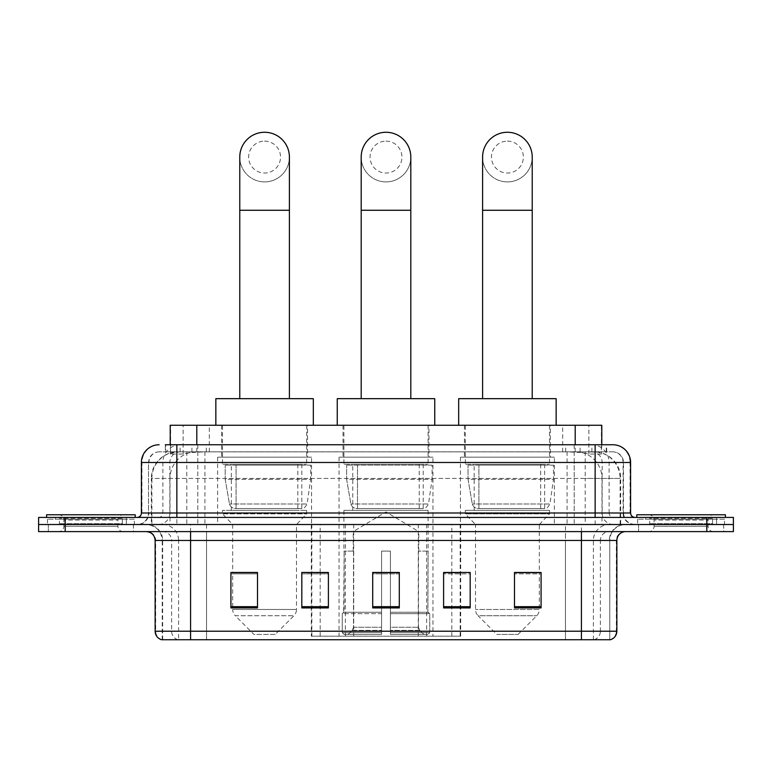 <?xml version="1.0" encoding="UTF-8"?>
<svg xmlns="http://www.w3.org/2000/svg" width="772" height="772" viewBox="0 0 772 772"><rect width="100%" height="100%" fill="white"/><g stroke="black" fill="none" stroke-linecap="round" stroke-linejoin="round"><path stroke-width="0.58" stroke-dasharray="3.86 2.9" d="M311.309 636.186L460.691 636.186L311.309 636.186L311.309 572.641M328.399 572.641L301.813 572.641L301.813 607.911L328.399 607.911L301.813 607.911L328.399 607.911L328.399 572.457L301.813 572.457L301.813 607.911L301.813 572.457L328.399 572.457L328.399 607.911L328.399 572.457L311.309 572.457L311.309 524.516L460.691 524.516L311.309 524.516M554.383 457.159L460.44 457.159L554.383 457.159L554.383 524.516L460.44 524.516L554.383 524.516M460.44 457.159L460.44 524.516M432.967 457.159L339.033 457.159L432.967 457.159L432.967 636.186L339.033 636.186L432.967 636.186M339.033 457.159L339.033 636.186M311.56 457.159L217.617 457.159L311.56 457.159L311.56 524.516L217.617 524.516L311.56 524.516M217.617 457.159L217.617 524.516M593.369 451.842L584.742 451.842L597.982 452.17C601.311 453.164 602.449 453.801 601.378 454.061L588.872 454.061L581.75 452.537L567.082 451.881L204.918 451.881L190.25 452.537L183.128 454.061L170.622 454.061L170.216 444.759M601.784 425.256L170.216 425.256M596.466 451.958A26.586 26.586 0 0 1 620.659 478.437L620.659 524.516L151.341 524.516L620.659 524.516M170.216 453.897L175.534 451.958L187.258 451.842L178.631 451.842M175.534 451.958A26.586 26.586 0 0 0 151.341 478.437L151.881 478.437L151.881 524.516M307.565 425.256L221.603 425.256L307.565 425.256L307.565 457.159L221.603 457.159L307.565 457.159M221.603 425.256L221.603 457.159M428.981 425.256L343.019 425.256L428.981 425.256L428.981 457.159L343.019 457.159L428.981 457.159M343.019 425.256L343.019 457.159M550.397 425.256L464.435 425.256L550.397 425.256L550.397 457.159L464.435 457.159L550.397 457.159M464.435 425.256L464.435 457.159M601.784 444.759L601.378 454.061L601.378 425.256M187.258 451.842L584.742 451.842M176.856 444.759L595.144 444.759M165.333 451.842L606.667 451.842L165.333 451.842L165.333 444.759L180.339 444.759A17.727 17.457 -90 0 0 162.882 462.486L162.882 512.994L141.401 512.994M612.871 451.842L159.129 451.842L612.871 451.842A10.634 10.634 0 0 1 623.506 462.486L623.506 512.994L162.882 512.994A4.429 4.362 90 0 1 158.521 517.423L635.028 517.423L158.521 517.423M141.401 462.486L623.506 462.486L148.494 462.486L148.494 512.994A11.522 11.522 0 0 1 136.972 524.516L635.028 524.516L136.972 524.516M716.561 517.423L645.662 517.423L716.561 517.423L716.561 524.516L645.662 524.516L716.561 524.516L716.561 519.199L645.662 519.199L716.561 519.199M645.662 517.423L645.662 519.199M126.338 517.423L55.439 517.423L126.338 517.423L126.338 524.516L55.439 524.516L126.338 524.516L126.338 519.199L55.439 519.199L126.338 519.199M55.439 517.423L55.439 519.199M706.814 531.609L38.6 531.609L38.6 517.423L733.4 517.423L733.4 524.516L706.814 524.516L733.4 524.516L733.4 531.609L706.814 531.609L706.814 524.516L65.186 524.516L706.814 524.516L706.814 517.423M38.6 524.516L65.186 524.516L38.6 524.516M606.667 451.842L606.667 444.759L165.739 444.759L165.739 451.842M574.214 444.759L574.214 462.486L630.058 462.486A17.727 17.457 90 0 0 612.601 444.759L180.339 444.759M133.431 524.516L133.431 531.609L48.346 531.609L133.431 531.609L48.346 531.609L133.431 531.609L133.431 524.516L48.346 524.516L48.346 531.609L48.346 524.516L133.431 524.516M723.654 524.516L723.654 531.609L638.569 531.609L723.654 531.609L638.569 531.609L723.654 531.609L723.654 524.516L638.569 524.516L638.569 531.609L638.569 524.516L723.654 524.516M134.309 519.199L47.459 519.199L134.309 519.199L134.309 524.516L47.459 524.516L134.309 524.516M47.459 519.199L47.459 524.516M724.541 519.199L637.691 519.199L724.541 519.199L724.541 524.516L637.691 524.516L724.541 524.516M637.691 519.199L637.691 524.516M162.226 639.727L162.226 540.468L178.602 540.468L178.602 639.727L609.774 639.727L609.774 540.468A15.951 15.951 0 0 1 625.725 524.516L146.275 524.516L625.725 524.516M581.413 531.609L146.275 531.609L581.413 531.609M161.522 639.727L610.478 639.727M645.662 524.516L716.561 524.516L645.662 524.516M55.439 524.516L126.338 524.516L55.439 524.516M514.499 572.641L541.085 572.641L541.085 607.911L541.085 572.457L541.085 607.911L514.499 607.911L514.499 572.641L514.499 607.911L541.085 607.911L541.085 572.814L541.085 607.911L541.085 573.876L514.499 573.876L514.499 572.457L514.499 607.911L514.499 572.457L541.085 572.457L514.499 572.457L539.319 572.457L539.319 524.516L475.513 524.516L475.513 609.465A8.859 8.859 0 0 0 478.1 615.738L536.723 615.738L478.1 615.738L496.782 634.41L518.051 634.41L496.782 634.41M443.601 572.641L470.187 572.641L470.187 607.911L470.187 572.457L470.187 607.911L443.601 607.911L443.601 572.641L443.601 607.911L470.187 607.911L470.187 572.814L470.187 607.911L470.187 573.876L443.601 573.876L443.601 572.457L443.601 607.911L443.601 572.457L470.187 572.457L443.601 572.457L460.691 572.457L460.691 524.516M257.501 572.641L230.915 572.641L230.915 607.911L257.501 607.911L257.501 572.457L257.501 607.911L230.915 607.911L230.915 572.641L230.915 607.911L257.501 607.911L257.501 572.814L257.501 607.911L257.501 573.876L230.915 573.876L230.915 607.911L230.915 572.641L230.915 607.911L230.915 573.876L257.501 573.876L257.501 572.457L230.915 572.457L257.501 572.457L232.681 572.457L232.681 524.516L222.49 513.882L306.687 513.882L222.49 513.882L222.49 510.34L306.687 510.34L222.49 510.34M399.298 606.676L399.298 572.457L399.298 607.911L372.702 607.911L372.702 572.641L372.702 607.911L399.298 607.911L399.298 572.814L399.298 607.911L399.298 573.876L372.702 573.876L372.702 607.911L372.702 572.457L399.298 572.457L372.702 572.457L399.298 572.457L399.298 606.676L372.702 606.676M609.34 639.727L565.471 639.727L565.471 631.216L206.529 631.216L206.529 639.727L190.588 639.727L190.588 540.468L162.226 540.468C161.28 530.779 155.963 525.462 146.275 524.516M399.298 573.876L399.298 572.814L399.298 573.876L372.702 573.876L372.702 607.911L399.298 607.911L399.298 573.876M301.813 607.911L301.813 572.814L301.813 573.876L328.399 573.876L328.399 572.814L328.399 573.876L301.813 573.876L301.813 607.911M328.399 607.911L328.399 573.876L328.399 607.911M470.187 573.876L470.187 572.814L470.187 573.876L443.601 573.876L443.601 607.911L470.187 607.911L470.187 573.876M541.085 573.876L541.085 572.814L541.085 573.876L514.499 573.876L514.499 607.911L541.085 607.911L541.085 573.876M399.298 572.641L372.702 572.641M123.221 524.516L58.556 524.516L123.221 524.516A0.888 0.888 0 0 1 122.333 523.628L59.444 523.628L122.333 523.628L122.333 518.311A0.888 0.888 0 0 1 123.221 517.423L58.556 517.423L123.221 517.423M58.556 524.516A0.888 0.888 0 0 0 59.444 523.628L59.444 518.311A0.888 0.888 0 0 0 58.556 517.423M135.196 517.423L46.581 517.423L135.196 517.423M58.556 531.609L123.221 531.609L58.556 531.609A5.317 5.317 0 0 0 63.873 526.292L63.873 520.087L117.904 520.087L63.873 520.087A5.317 5.317 0 0 0 58.556 514.77L123.221 514.77L58.556 514.77M123.221 531.609A5.317 5.317 0 0 1 117.904 526.292L117.904 520.087A5.317 5.317 0 0 1 123.221 514.77M46.581 514.77L135.196 514.77M386 181.903A24.81 24.81 0 0 0 410.81 157.092A24.81 24.81 0 0 1 386 181.903A24.81 24.81 0 0 0 410.81 157.092A24.81 24.81 0 0 0 386 132.273A24.81 24.81 0 0 0 361.19 157.092A24.81 24.81 0 0 0 386 181.903A24.81 24.81 0 0 1 361.19 157.092M386 141.141A15.951 15.951 0 0 1 401.951 157.092A15.951 15.951 0 0 1 386 173.044A15.951 15.951 0 0 1 370.049 157.092A15.951 15.951 0 0 1 386 141.141M361.19 398.67L410.81 398.67L361.19 398.67M353.209 551.102L353.209 531.609L418.791 531.609L386 511.904L353.209 531.609L418.791 531.609L418.791 551.102M418.492 627.26L418.492 551.102L418.492 627.26L419.794 630.386L423.847 634.41L390.429 634.41L427.949 634.41L390.429 634.41L390.429 632.635L429.734 632.635L390.429 632.635L390.429 613.672L429.734 613.672L390.429 613.672L390.429 612.254L428.306 612.254L390.429 612.254L390.429 634.41L427.949 634.41L429.734 632.635L429.734 613.672L427.862 612.254L428.093 551.102L427.862 612.254L429.734 613.672L429.734 632.635L427.949 634.41L423.847 634.41L419.794 630.386L418.492 627.26L390.429 627.26L390.429 634.41L390.429 551.102L390.429 627.26L418.492 627.26M381.571 551.102L390.429 551.102L381.571 551.102L381.571 612.254L344.138 612.254L381.571 612.254L381.571 551.102L381.571 627.26L381.571 551.102L390.429 551.102L390.429 612.254L390.429 551.102L381.571 551.102M353.508 551.102L353.508 627.26L352.206 630.386L348.153 634.41L381.571 634.41L381.571 627.26L381.571 634.41L344.051 634.41L381.571 634.41L381.571 632.635L381.571 634.41L344.051 634.41L342.266 632.635L381.571 632.635L342.266 632.635L342.266 613.672L381.571 613.672L381.571 632.635L381.571 613.672L342.266 613.672L343.694 612.254L381.571 612.254L381.571 613.672L381.571 612.254L343.694 612.254L344.138 551.102L344.138 612.254L342.266 613.672L342.266 632.635L344.051 634.41L348.153 634.41L352.206 630.386L353.508 627.26L353.508 551.102L343.907 551.102L353.508 551.102M343.907 510.34L428.093 510.34L343.907 510.34L343.907 551.102M428.093 510.34L428.093 551.102M352.765 464.252L419.235 464.252L352.765 464.252L352.765 510.34L419.235 510.34L352.765 510.34M419.235 464.252L419.235 510.34M343.907 425.256L428.093 425.256L343.907 425.256L343.907 464.252L428.093 464.252L343.907 464.252M428.093 425.256L428.093 464.252M434.742 425.256L337.258 425.256L434.742 425.256M337.258 398.67L434.742 398.67M427.862 551.102L418.492 551.102L427.862 551.102M432.088 465.14L346.618 465.14L432.088 465.14L432.088 479.315L346.618 479.315L346.618 465.14L346.618 479.315L350.884 504.01C351.945 507.059 354.136 508.574 357.484 508.565L423.22 508.565L357.484 508.565L357.484 465.14L357.484 508.565C354.155 508.584 351.955 507.059 350.884 504.01L346.618 479.315L432.088 479.315L428.489 504.01L350.884 504.01L428.489 504.01C426.202 507.851 424.446 509.366 423.23 508.565L357.475 508.565L423.23 508.565M264.584 181.903A24.81 24.81 0 0 0 289.403 157.092A24.81 24.81 0 0 1 264.584 181.903A24.81 24.81 0 0 0 289.403 157.092A24.81 24.81 0 0 0 264.584 132.273A24.81 24.81 0 0 0 239.774 157.092A24.81 24.81 0 0 0 264.584 181.903A24.81 24.81 0 0 1 239.774 157.092M264.584 141.141A15.951 15.951 0 0 1 280.535 157.092A15.951 15.951 0 0 1 264.584 173.044A15.951 15.951 0 0 1 248.632 157.092A15.951 15.951 0 0 1 264.584 141.141M239.774 398.67L289.403 398.67L239.774 398.67M275.218 634.41L253.949 634.41L235.277 615.738L293.9 615.738L235.277 615.738A8.859 8.859 0 0 1 232.681 609.465L296.487 609.465A8.859 8.859 0 0 1 293.9 615.738L275.218 634.41L253.949 634.41M306.687 510.34L306.687 513.882L296.487 524.516L232.681 524.516L296.487 524.516L296.487 609.465L232.681 609.465L232.681 572.641M231.349 464.252L297.818 464.252L231.349 464.252L231.349 510.34L297.818 510.34L231.349 510.34M297.818 464.252L297.818 510.34M222.49 425.256L306.687 425.256L222.49 425.256L222.49 464.252L306.687 464.252L222.49 464.252M306.687 425.256L306.687 464.252M313.326 425.256L215.842 425.256L313.326 425.256M215.842 398.67L313.326 398.67M310.672 465.14L225.202 465.14L310.672 465.14L310.672 479.315L225.202 479.315L225.202 465.14L225.202 479.315L229.477 504.01C230.529 507.059 232.729 508.574 236.068 508.565L301.813 508.565L236.078 508.565L236.078 465.14L236.068 508.565C232.739 508.584 230.538 507.059 229.477 504.01L225.202 479.315L310.672 479.315L307.082 504.01L229.477 504.01L307.082 504.01C304.834 507.841 303.087 509.356 301.813 508.565L301.813 465.14L236.078 465.14L301.813 465.14M507.416 181.903A24.81 24.81 0 0 0 532.226 157.092A24.81 24.81 0 0 1 507.416 181.903A24.81 24.81 0 0 0 532.226 157.092A24.81 24.81 0 0 0 507.416 132.273A24.81 24.81 0 0 0 482.596 157.092A24.81 24.81 0 0 0 507.416 181.903A24.81 24.81 0 0 1 482.596 157.092M507.416 141.141A15.951 15.951 0 0 1 523.368 157.092A15.951 15.951 0 0 1 507.416 173.044A15.951 15.951 0 0 1 491.465 157.092A15.951 15.951 0 0 1 507.416 141.141M482.596 398.67L532.226 398.67L482.596 398.67M518.051 634.41L536.723 615.738A8.859 8.859 0 0 0 539.319 609.465L475.513 609.465L539.319 609.465L539.319 572.641M539.319 524.516L549.51 513.882L465.313 513.882L549.51 513.882L549.51 510.34L465.313 510.34L465.313 513.882L475.513 524.516L539.319 524.516M474.182 464.252L540.651 464.252L474.182 464.252L474.182 510.34L540.651 510.34L474.182 510.34M540.651 464.252L540.651 510.34M465.313 425.256L549.51 425.256L465.313 425.256L465.313 464.252L549.51 464.252L465.313 464.252M549.51 425.256L549.51 464.252M556.158 425.256L458.674 425.256L556.158 425.256M458.674 398.67L556.158 398.67M465.313 510.34L549.51 510.34M553.495 465.14L468.025 465.14L553.495 465.14L553.495 479.315L468.025 479.315L468.025 465.14L468.025 479.315L472.3 504.01C473.352 507.059 475.552 508.574 478.901 508.565L544.636 508.565L478.901 508.565L478.901 465.14L478.901 508.565C475.562 508.584 473.361 507.059 472.3 504.01L468.025 479.315L553.495 479.315L549.905 504.01L472.3 504.01L549.905 504.01C547.666 507.841 545.91 509.356 544.646 508.565L544.636 465.14L478.901 465.14L544.636 465.14M713.444 524.516L648.779 524.516L713.444 524.516A0.888 0.888 0 0 1 712.556 523.628L649.667 523.628L712.556 523.628L712.556 518.311A0.888 0.888 0 0 1 713.444 517.423L648.779 517.423L713.444 517.423M648.779 524.516A0.888 0.888 0 0 0 649.667 523.628L649.667 518.311A0.888 0.888 0 0 0 648.779 517.423M725.419 517.423L636.803 517.423L725.419 517.423M648.779 531.609L713.444 531.609L648.779 531.609A5.317 5.317 0 0 0 654.096 526.292L654.096 520.087L708.127 520.087L654.096 520.087A5.317 5.317 0 0 0 648.779 514.77L713.444 514.77L648.779 514.77M713.444 531.609A5.317 5.317 0 0 1 708.127 526.292L708.127 520.087A5.317 5.317 0 0 1 713.444 514.77M636.803 514.77L725.419 514.77M236.068 508.565L301.813 508.565L236.068 508.565M311.84 636.186L311.84 524.516M170.622 454.061L170.622 425.256M174.018 452.17A26.586 26.18 -90 0 0 151.881 478.437L620.659 478.437L585.205 478.437L585.205 524.516M620.119 524.516L620.119 478.437A26.586 26.18 90 0 0 597.982 452.17M186.795 451.842L186.795 478.437L151.341 478.437L151.341 524.516M567.082 451.881L567.082 524.516M581.75 452.537A26.586 26.18 90 0 1 601.986 478.437L601.986 524.516M204.918 451.881L204.918 524.516M190.25 452.537A26.586 26.18 -90 0 0 170.014 478.437L170.014 524.516M585.205 451.842L585.205 478.437L186.795 478.437L186.795 524.516M196.802 451.909L196.802 444.759M183.128 454.061L183.128 425.256M209.309 451.909L209.309 425.256M562.692 451.909L562.692 425.256M588.872 454.061L588.872 425.256M575.198 451.909L575.198 444.759M353.711 636.186L353.711 524.516M345.383 636.186L345.383 524.516M418.289 636.186L418.289 524.516M426.617 636.186L426.617 524.516M460.16 636.186L460.16 524.516M451.832 636.186L451.832 572.641M451.832 572.457L451.832 524.516M320.168 636.186L320.168 572.641M320.168 572.457L320.168 524.516M191.919 451.842L191.919 444.759M159.129 451.842C154.496 452.064 151.206 454.274 149.266 458.491L148.494 462.486L148.494 512.994L595.144 512.994L595.144 451.842M197.786 444.759L197.786 512.994L148.919 512.994A11.522 11.348 90 0 1 137.58 524.516M595.144 524.516L595.144 512.994L623.506 512.994C624.191 519.99 628.032 523.831 635.028 524.516M630.599 512.994L630.058 512.994L630.058 462.486L630.599 462.486M65.186 517.423L65.186 531.609M159.399 444.759A17.727 17.457 -90 0 0 141.942 462.486L141.942 512.994A4.429 4.362 90 0 1 137.58 517.423M591.661 444.759A17.727 17.457 90 0 1 609.118 462.486L609.118 512.994L574.214 512.994L574.214 517.423M634.42 517.423A4.429 4.362 -90 0 1 630.058 512.994L609.118 512.994A4.429 4.362 -90 0 0 613.479 517.423M159.399 451.842A10.634 10.47 -90 0 0 148.919 462.486L574.214 462.486L574.214 512.994L197.786 512.994L197.786 517.423M197.786 451.842L197.786 524.516M180.339 451.842A10.634 10.47 -90 0 0 169.859 462.486L169.859 512.994A11.522 11.348 90 0 1 158.521 524.516M176.856 451.842L176.856 524.516M612.601 451.842A10.634 10.47 90 0 1 623.081 462.486L623.081 512.994A11.522 11.348 -90 0 0 634.42 524.516M591.661 451.842A10.634 10.47 90 0 1 602.141 462.486L602.141 512.994A11.522 11.348 -90 0 0 613.479 524.516M574.214 451.842L574.214 524.516M180.117 451.842L180.117 444.759M206.298 451.842L206.298 444.759M565.702 451.842L565.702 444.759M591.883 451.842L591.883 444.759M606.261 451.842L606.261 444.759M580.081 451.842L580.081 444.759M594.102 639.727A8.859 8.724 90 0 0 600.384 631.216L565.471 631.216L565.471 540.468L609.34 540.468A15.951 15.71 -90 0 1 625.05 524.516M177.898 639.727A8.859 8.724 -90 0 1 171.616 631.216L171.616 540.468L206.529 540.468L206.529 631.216L155.143 631.216M155.143 540.468L171.616 540.468A8.859 8.724 90 0 0 162.892 531.609M161.966 639.727A8.859 8.724 -90 0 1 155.674 631.216L155.674 540.468A8.859 8.724 90 0 0 146.95 531.609M610.034 639.727A8.859 8.724 90 0 0 616.326 631.216L600.384 631.216L600.384 540.468L616.857 540.468M616.857 631.216L616.326 631.216L616.326 540.468A8.859 8.724 -90 0 1 625.05 531.609M162.892 524.516A15.951 15.71 90 0 1 178.602 540.468L600.384 540.468A8.859 8.724 -90 0 1 609.108 531.609M206.529 639.727L206.529 531.609M565.471 639.727L565.471 531.609M593.398 639.727L593.398 540.468A15.951 15.71 -90 0 1 609.108 524.516M609.774 639.727L609.774 540.468L190.588 540.468L190.588 524.516M581.413 639.727L581.413 524.516M162.66 639.727L162.66 540.468A15.951 15.71 90 0 0 146.95 524.516M206.529 524.516L206.529 540.468L565.471 540.468L565.471 524.516M328.399 606.676L301.813 606.676M257.501 606.676L230.915 606.676M470.187 606.676L443.601 606.676M541.085 606.676L514.499 606.676M122.333 518.311L59.444 518.311L122.333 518.311M63.873 526.292L117.904 526.292L63.873 526.292M410.81 210.264L361.19 210.264M353.508 627.26L381.571 627.26L353.508 627.26M419.794 630.386L390.429 630.386L419.794 630.386M352.206 630.386L381.571 630.386L352.206 630.386M289.403 210.264L239.774 210.264M532.226 210.264L482.596 210.264M712.556 518.311L649.667 518.311L712.556 518.311M654.096 526.292L708.127 526.292L654.096 526.292M460.691 636.186L460.691 572.641M423.22 508.565L423.22 465.14"/><path stroke-width="1.16" d="M311.309 572.641L301.813 572.457L301.813 607.911L328.399 607.911L328.399 572.457L301.813 572.457L328.399 572.641M170.216 444.759L170.216 425.256L601.784 425.256L601.784 444.759M165.739 444.759L606.667 444.759M165.333 444.759L176.856 444.759L176.856 462.486L141.401 462.486L141.401 512.994A4.429 4.429 0 0 1 136.972 517.423M159.129 444.759A17.727 17.727 0 0 0 141.401 462.486M612.871 444.759A17.727 17.727 0 0 1 630.599 462.486L595.144 462.486L595.144 444.759L612.601 444.759M630.599 462.486L630.599 512.994C630.859 515.686 632.336 517.163 635.028 517.423M65.186 517.423L38.6 517.423L38.6 524.516L65.186 524.516L38.6 524.516L38.6 531.609L65.186 531.609L65.186 524.516L706.814 524.516L65.186 524.516L65.186 517.423L706.814 517.423L706.814 524.516L733.4 524.516L706.814 524.516L706.814 531.609L65.186 531.609M706.814 531.609L733.4 531.609L733.4 517.423L706.814 517.423M616.857 631.216C616.616 635.462 614.493 638.299 610.478 639.727L581.413 639.727L581.413 631.216L616.857 631.216L616.857 540.468A8.859 8.859 0 0 1 625.725 531.609M581.413 639.727L161.522 639.727A8.859 8.859 0 0 1 155.143 631.216L155.143 540.468C154.612 535.083 151.659 532.13 146.275 531.609M541.085 607.911L541.085 572.457L514.499 572.457L514.499 607.911L541.085 607.911M470.187 607.911L470.187 572.457L443.601 572.457L443.601 607.911L470.187 607.911M257.501 607.911L257.501 572.457L230.915 572.457L230.915 607.911L257.501 607.911M399.298 607.911L399.298 572.457L372.702 572.457L372.702 607.911L399.298 607.911M155.143 631.216L190.588 631.216L190.588 639.727L178.602 639.727M565.471 639.727L206.529 639.727M514.499 572.641L539.319 572.641M232.681 572.641L257.501 572.641M443.601 572.641L460.691 572.641M399.298 572.641L372.702 572.641M135.196 517.423L135.196 514.77L46.581 514.77L46.581 517.423M361.19 398.67L361.19 157.092A24.81 24.81 0 0 1 386 132.273A24.81 24.81 0 0 1 410.81 157.092A24.81 24.81 0 0 0 386 132.273M410.81 398.67L410.81 157.092M434.742 425.256L434.742 398.67L337.258 398.67L337.258 425.256M239.774 398.67L239.774 157.092A24.81 24.81 0 0 1 264.584 132.273A24.81 24.81 0 0 1 289.403 157.092A24.81 24.81 0 0 0 264.584 132.273M289.403 398.67L289.403 157.092M313.326 425.256L313.326 398.67L215.842 398.67L215.842 425.256M482.596 398.67L482.596 157.092A24.81 24.81 0 0 1 507.416 132.273A24.81 24.81 0 0 1 532.226 157.092A24.81 24.81 0 0 0 507.416 132.273M532.226 398.67L532.226 157.092M556.158 425.256L556.158 398.67L458.674 398.67L458.674 425.256M725.419 517.423L725.419 514.77L636.803 514.77L636.803 517.423M196.802 444.759L196.802 425.256M575.198 444.759L575.198 425.256M176.856 517.423L176.856 512.994L630.599 512.994M141.401 512.994L176.856 512.994L176.856 462.486L595.144 462.486L595.144 517.423M581.413 531.609L581.413 540.468L155.143 540.468M616.857 540.468L581.413 540.468L581.413 631.216L190.588 631.216L190.588 531.609M399.298 606.676L372.702 606.676M328.399 606.676L301.813 606.676M257.501 606.676L230.915 606.676M470.187 606.676L443.601 606.676M541.085 606.676L514.499 606.676M361.19 210.264L410.81 210.264M239.774 210.264L289.403 210.264M482.596 210.264L532.226 210.264"/></g></svg>
